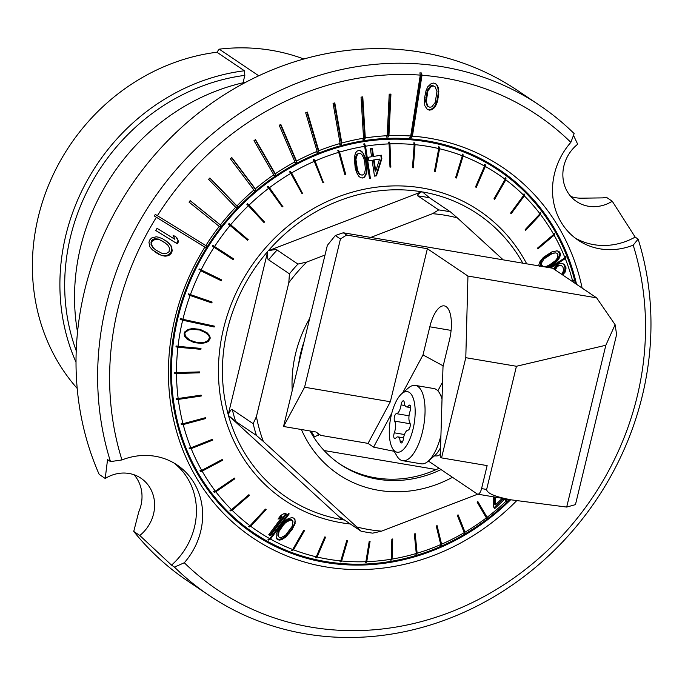 <?xml version="1.0" encoding="UTF-8"?>
<svg xmlns="http://www.w3.org/2000/svg" width="685" height="685" viewBox="0 0 685 685"><rect width="100%" height="100%" fill="white"/><g stroke="black" fill="none" stroke-linecap="round" stroke-linejoin="round"><path stroke-width="1.03" d="M394.183 451.312L373.59 447.134L368.033 443.383L320.803 435.386L315.828 431.961L283.539 426.49L327.353 245.367L335.308 235.529L343.271 232.772L552.675 268.229L596.618 297.847L615.096 324.681L616.611 334.537L575.46 504.622L566.683 507.071L605.84 345.249L615.096 324.681M368.033 443.383L390.347 401.744L304.577 387.231L283.539 426.49M304.577 387.231L340.445 238.996L335.308 235.529M451.09 330.401L429.812 326.796A27.931 10.96 -80.4 0 1 444.3 305.887A27.931 10.96 -80.4 0 1 449.463 340.043L443.007 366.706L440.275 457.032L441.551 457.888L465.791 357.69L516.439 366.269L486.641 489.45C486.975 493.363 495.246 496.839 511.438 499.879L566.683 507.071M516.439 366.269L605.84 345.249M441.551 457.888L487.138 465.603L481.572 488.585A7.449 2.92 99.6 0 1 477.71 494.168A7.449 2.92 99.6 0 1 477.231 493.971L428.382 461.048M442.544 382.084L437.861 390.827M429.812 326.796L423.005 354.924L443.204 365.884M423.005 354.924L402.634 392.925M391.786 413.175L373.59 447.134M340.445 238.996A176.876 160.17 -56 0 1 346.644 235.049L427.371 248.715L467.949 276.055L465.791 357.69M427.371 248.715L390.347 401.744M467.949 276.055L596.618 297.847M346.644 235.049L343.271 232.772M311.195 431.173A112.64 102.005 124 0 0 314.466 436.628L318.636 435.172L318.867 434.179L319.852 434.384M324.116 450.55L436.276 469.542L439.085 468.266M314.466 436.628L313.242 436.422A113.573 102.844 -56 0 1 310.048 430.985A113.573 102.844 -56 0 0 340.308 464.396A113.573 102.844 -56 0 0 377.418 479.157A113.573 102.844 -56 0 0 441.02 469.567M298.591 364.257A113.573 102.844 -56 0 1 304.106 341.481A113.573 102.844 -56 0 0 298.591 364.257M436.276 469.542A113.573 102.844 -56 0 1 375.457 477.83A113.573 102.844 -56 0 1 339.332 463.728M243.038 82.791L244.828 75.367A199.215 180.403 -56 0 0 76.232 350.78M77.199 388.421A202.94 183.777 -56 0 1 48.935 184.316A202.94 183.777 -56 0 1 216.914 52.231L244.417 70.769L244.828 75.367M76.018 362.185A202.94 183.777 -56 0 1 244.417 70.769M356.731 526.928L361.004 531.158A167.56 151.736 -56 0 0 366.852 532.279A167.56 151.736 -56 0 0 372.76 533.153L381.596 531.14A163.835 148.371 -56 0 1 356.731 526.928L263.348 441.457A163.835 148.371 -56 0 1 256.421 416.574L253.176 423.698L232.352 409.664A167.56 151.736 124 0 0 235.623 421.429L256.447 435.463L263.348 441.457M344.504 520.043A170.899 154.767 -56 0 1 343.176 519.829L343.93 519.65M477.728 494.168L381.596 531.14M370.782 237.43L432.509 213.694A163.835 148.371 -56 0 1 445.07 215.253A163.835 148.371 -56 0 1 457.374 217.907L503.201 259.855M232.352 409.664C231.855 408.5 230.485 410.152 228.233 414.622A170.899 154.767 -56 0 1 267.698 251.481C267.467 257.303 267.767 260.077 268.606 259.82L289.43 273.846L288.805 282.734A163.835 148.371 -56 0 1 306.743 262.064L325.015 255.034M288.805 282.734L256.421 416.574M309.688 318.379A122.88 111.278 124 0 0 292.238 390.536M301.417 429.521A122.88 111.278 124 0 0 378.531 490.297A122.88 111.278 124 0 0 452.494 477.299M522.792 263.168A170.899 154.767 -56 0 0 422.499 191.937L429.658 197.879A167.56 151.736 124 0 0 423.801 196.758A167.56 151.736 124 0 0 417.893 195.884L438.717 209.918L432.509 213.694M457.374 217.907L450.473 211.913L429.658 197.879M438.717 209.918A167.56 151.736 -56 0 1 444.625 210.792A167.56 151.736 -56 0 1 450.473 211.913M421.626 191.791L268.332 250.753A170.899 154.767 -56 0 1 421.626 191.791C417.807 194.334 416.557 195.696 417.893 195.884M268.332 250.753C274.171 249.571 277.091 249.331 277.091 250.042A167.56 151.736 124 0 0 268.606 259.82M228.473 415.495L342.303 519.675A170.899 154.767 -56 0 1 228.473 415.495L235.623 421.429M342.303 519.675L339.828 516.935M306.743 262.064L297.915 264.076L277.091 250.042M289.43 273.846A167.56 151.736 -56 0 1 297.915 264.076M228.233 414.622L267.698 251.481M256.447 435.463A167.56 151.736 -56 0 1 253.176 423.698M361.004 531.158L340.18 517.124M415.05 144.663L414.596 142.874L413.749 142.831L414.185 144.586L412.473 167.731L413.329 167.816L415.05 144.663A215.167 194.848 124 0 1 427.851 146.376A215.167 194.848 -56 0 1 438.734 148.559L434.461 171.293L435.292 171.481L439.565 148.756A215.167 194.848 -56 0 1 462.324 155.76L455.585 177.732L456.381 178.031L463.111 156.06A215.167 194.848 -56 0 1 484.578 166.061L475.518 186.954L476.263 187.365L485.314 166.472A215.167 194.848 -56 0 1 505.145 179.316L493.953 198.821L494.63 199.326L505.821 179.821A215.167 194.848 -56 0 1 523.717 195.302L510.582 213.129L511.181 213.729L524.316 195.893A215.167 194.848 -56 0 1 539.977 213.771L525.155 229.663L525.669 230.34L540.499 214.448A215.167 194.848 -56 0 1 553.694 234.433L537.442 248.167L537.862 248.912L554.114 235.178A215.167 194.848 -56 0 1 564.962 257.783L549.653 267.715M504.057 498.629L506.087 501.155A215.167 194.848 -56 0 1 487.095 517.312L477.856 501.54L477.12 502.096L486.359 517.869A215.167 194.848 -56 0 1 465.021 532.176L458.094 514.855L457.306 515.317L464.233 532.639A215.167 194.848 -56 0 1 441.577 544.207L437.09 525.635L436.259 526.003L440.746 544.566A215.167 194.848 -56 0 1 417.122 553.223L415.196 533.718L414.339 533.975L416.266 553.48A215.167 194.848 -56 0 1 392.051 559.08L392.736 538.967L391.871 539.112L391.186 559.225A215.167 194.848 -56 0 1 366.758 561.683L370.088 541.304L369.215 541.338L365.893 561.709A215.167 194.848 -56 0 1 341.644 560.989L347.586 540.688L346.73 540.602L340.787 560.904A215.167 194.848 -56 0 1 327.978 559.191A215.167 194.848 124 0 1 317.095 557.008L325.606 537.134L324.776 536.937L316.264 556.811L315.271 557.718L316.119 557.898L317.095 557.008M508.022 499.296A215.167 194.848 -56 0 1 506.763 500.512L505.427 498.86M550.894 267.929L565.288 258.596A215.167 194.848 -56 0 1 572.626 280.996L572.043 281.278M495.392 497.156L495.401 504.819L502.49 498.149L503.929 499.939L494.81 508.518L493.371 506.72L493.303 496.805M561.152 265.326L557.967 265.36L561.152 265.326L562.882 266.867L563.738 270.472L562.102 273.426L562.685 274.933L565.005 272.296L565.964 269.034L565.938 267.535L564.063 264.196L561.443 263.237L558.412 264.067L554.97 266.679L553.763 268.965M559.011 265.575L557.23 266.73L555.158 269.976M547.529 267.698L553.891 263.956L558.746 259.281L560.45 255.128L560.159 253.022L558.977 251.489L557.025 250.847L551.827 251.909L543.368 257.397L539.652 262.107L538.932 264.487L539.232 266.593M439.565 148.756L439.282 146.984L438.451 146.83L438.734 148.559M463.111 156.06L462.983 154.331L462.195 154.065L462.324 155.76M485.314 166.472L485.331 164.802L484.595 164.434L484.578 166.061M505.821 179.821L505.975 178.228L505.299 177.757L505.145 179.316M524.316 195.893L524.59 194.412L523.982 193.846L523.717 195.302M540.499 214.448L540.885 213.078L540.362 212.427L539.977 213.771M554.114 235.178L554.602 233.936L554.165 233.217L553.694 234.433M564.962 257.783L565.733 256.395L566.05 257.2L565.288 258.596M572.857 281.826L573.465 280.901L573.225 280.079L572.626 280.996M506.763 500.512L507.02 501.223L506.343 501.857L506.087 501.155M477.676 501.677L487.095 517.312M487.198 517.911L486.47 518.476L486.359 517.869M457.828 515.009L465.021 532.176M464.987 532.87L464.199 533.35L464.233 532.639M436.739 525.789L441.577 544.207M441.388 544.986L440.558 545.371L440.746 544.566M414.767 533.846L416.788 554.062L417.122 553.223M416.788 554.062L415.923 554.336L416.266 553.48M392.248 539.052L391.555 559.962L392.051 559.08M391.555 559.962L390.673 560.124L391.186 559.225M369.549 541.321L366.098 562.582L366.758 561.683M366.098 562.582L365.216 562.633L365.893 561.709M347.03 540.636L340.822 561.888L341.644 560.989M340.822 561.888L339.948 561.828L340.787 560.904M237.027 521.328A218.763 198.102 -56 0 0 244.845 526.911L254.015 533.093A218.763 198.102 124 0 1 191.44 278.136A218.763 198.102 124 0 1 427.038 141.821A218.763 198.102 -56 0 1 498.517 170.257A218.763 198.102 -56 0 1 575.451 283.581M509.64 499.571A218.763 198.102 -56 0 1 325.495 561.529A218.763 198.102 124 0 1 254.015 533.093M439.282 146.984L434.675 171.344M221.478 279.822L221.084 280.619L200.705 270.729A215.167 194.848 124 0 0 190.421 294.601L188.538 293.831L188.264 294.721L190.105 295.466A215.167 194.848 124 0 0 182.904 319.304L180.36 318.439L180.146 319.338L182.681 320.195A215.167 194.848 124 0 0 178.014 346.362L176.062 345.934L176.002 346.85L177.912 347.261A215.167 194.848 124 0 0 176.507 372.597L174.547 372.34L174.598 373.248L176.507 373.496A215.167 194.848 124 0 0 178.168 398.516L176.233 398.43L176.387 399.321L178.288 399.406A215.167 194.848 124 0 0 182.989 423.724L181.088 423.801L181.354 424.649L183.212 424.572A215.167 194.848 124 0 0 190.875 447.81L189.034 448.033L189.402 448.838L191.201 448.615A215.167 194.848 124 0 0 201.715 470.389L199.952 470.766L200.414 471.503L202.143 471.143A215.167 194.848 124 0 0 215.338 491.128L213.66 491.633L214.217 492.292L215.852 491.804A215.167 194.848 124 0 0 231.521 509.674L229.954 510.299L230.588 510.882L232.121 510.274A215.167 194.848 124 0 0 250.008 525.746L248.569 526.474L249.28 526.962L250.684 526.26A215.167 194.848 124 0 0 269.762 538.675L267.972 539.712L268.708 540.122L270.498 539.086A215.167 194.848 124 0 0 292.718 549.507L291.57 550.372L292.384 550.654L293.514 549.807A215.167 194.848 124 0 0 316.264 556.811M198.924 269.822L199.301 268.965L201.116 269.899A215.167 194.848 124 0 1 214.097 247.276L233.285 259.761L233.791 258.973L212.872 245.418L233.551 258.87L233.071 259.615M212.872 245.418L212.401 246.223L214.097 247.276M414.185 144.586A215.167 194.848 124 0 0 389.945 143.859L389.328 142.069L388.472 142.137L389.071 143.893A215.167 194.848 124 0 0 365.542 146.205L364.583 143.841L363.709 143.978L364.677 146.342A215.167 194.848 124 0 0 339.563 152.087L338.63 150.366L337.791 150.657L338.707 152.344A215.167 194.848 124 0 0 315.083 161.001L313.987 159.34L313.182 159.733L314.261 161.36A215.167 194.848 124 0 0 291.596 172.937L290.346 171.353L289.592 171.849L290.808 173.399A215.167 194.848 124 0 0 269.47 187.699L268.083 186.226L267.381 186.817L268.734 188.255A215.167 194.848 124 0 0 249.049 205.072L247.533 203.71L246.9 204.387L248.381 205.714A215.167 194.848 124 0 0 230.665 224.774L229.03 223.55L228.473 224.295L230.074 225.493A215.167 194.848 124 0 0 214.602 246.497M211.896 301.974L211.622 302.736L188.264 294.721M190.105 295.466L211.802 302.924L212.119 302.051L190.421 294.601M182.681 320.195L214.157 327.019L214.371 326.128L182.904 319.304M177.912 347.261L200.893 349.316L200.996 348.408L178.014 346.362M176.507 373.496L199.643 372.811L199.643 371.904L176.507 372.597M178.288 399.406L201.244 396.007L201.125 395.125L178.168 398.516M183.212 424.572L205.654 418.552L205.431 417.704L182.989 423.724M191.201 448.615L212.821 440.078L212.496 439.273L190.875 447.81M202.143 471.143L222.625 460.251L222.197 459.507L201.715 470.389M215.852 491.804L234.912 478.755L234.39 478.079L215.338 491.128M232.121 510.274L249.486 495.289L248.886 494.698L231.521 509.674M250.684 526.26L266.114 509.606L265.438 509.101L250.008 525.746M270.498 539.086L289.207 513.887L288.471 513.476L269.762 538.675M293.514 549.807L304.483 530.687L303.686 530.387L292.718 549.507M389.071 143.893L389.979 167.123L390.852 167.089L389.945 143.859M364.583 143.841L369.772 178.408L370.38 178.374L365.542 146.205M370.38 178.374L369.506 178.511L364.677 146.342M338.63 150.366L345.257 174.478L345.728 174.452L339.563 152.087M345.728 174.452L344.872 174.701L338.707 152.344M313.987 159.34L323.371 182.441L315.083 161.001M323.8 182.424L322.977 182.784L314.261 161.36M290.346 171.353L302.376 193.11L291.596 172.937M302.761 193.101L301.974 193.564L290.808 173.399M268.083 186.226L282.597 206.313L269.47 187.699M282.939 206.331L282.211 206.887L268.734 188.255M247.533 203.71L264.35 221.837L249.049 205.072M264.65 221.88L263.982 222.522L248.381 205.714M229.03 223.55L247.91 239.45L230.665 224.774M248.184 239.527L247.593 240.238L230.074 225.493M200.705 270.729L221.289 280.764L221.709 279.925L201.116 269.899M210.081 338.801L208.274 341.37L205.937 342.611L201.561 343.433L194.052 342.594L187.202 339.281L184.368 335.71L184.162 333.184L184.744 331.9L188.298 329.374L192.665 328.543L200.183 329.391L207.033 332.704L209.49 335.453L210.184 337.731L210.081 338.801L208.094 341.044L205.765 342.303L201.399 343.134L193.881 342.286L187.031 338.972L184.659 336.369M270.421 535.687L268.76 534.754L282.083 516.815L278.033 519.102L280.764 515.42L284.814 513.133L286.476 514.067L270.421 535.687L269.085 534.317M284.172 521.893L279.12 528.178L276.123 534.317L276.278 538.307L277.588 539.686L279.583 540.14L281.98 539.523L285.748 537.066L292.101 529.548L295.107 523.417L294.952 519.444L293.642 518.065L291.647 517.612L287.392 519.136L284.172 521.893M374.489 176.131L376.442 175.822L381.845 158.706L381.314 155.178L373.53 156.437L372.298 148.217L370.345 148.534L371.578 156.754L368.325 157.276L368.855 160.804L372.109 160.273L374.489 176.131M367.066 168.912L365.388 157.747L362.545 152.19L360.644 150.691L358.597 150.417L356.722 151.325L355.352 153.346L354.325 157.721L355.173 167.816L356.534 172.406L358.786 176.25L360.687 177.757L362.742 178.023L364.617 177.124L366.706 173.177L367.066 168.912L366.458 168.947L366.398 170.762L367.006 170.728M247.91 239.45L247.396 240.084M264.35 221.837L263.819 222.351M282.597 206.313L282.083 206.707M302.376 193.11L301.888 193.401M323.371 182.441L322.918 182.638M389.328 142.069L390.287 167.106M414.596 142.874L412.738 167.756M325.041 536.997L316.119 557.898M303.934 530.481L292.384 550.654M288.488 513.485L268.708 540.122M265.652 509.255L249.28 526.962M249.083 494.895L230.588 510.882M234.587 478.327L214.217 492.292M222.377 459.815L200.414 471.503M212.641 439.642L189.402 448.838M205.397 417.713L205.654 418.552M205.517 418.15L181.354 424.649M201.039 395.142L201.244 396.007M201.099 395.647L176.387 399.321M199.498 371.912L199.643 372.811M199.506 372.494L174.598 373.248M200.816 348.391L200.893 349.316M200.748 349.042L176.002 346.85M214.105 326.069L214.157 327.019M213.96 326.668L180.146 319.338M209.396 335.29L209.901 338.476M208.745 335.599L204.233 331.514L197.306 329.194L189.762 329.271L187.75 329.922L185.952 331.052L184.693 333.013L185.395 336.224L189.814 340.12L196.732 342.44L204.284 342.372L208.103 340.599L209.439 337.619L208.848 335.77L206.527 333.201L199.772 330.033L192.468 329.271L188.486 330.042L184.693 333.013M184.881 333.338L185.395 336.224M285.756 513.664L270.027 534.839M279.377 517.286L281.689 515.976L282.083 516.815M294.661 519.136L295.303 521.585M294.927 520.78L295.107 523.417M294.73 522.621L293.916 524.77L294.285 525.566M293.916 524.77L293.171 526.303L293.54 527.099M293.171 526.303L291.742 528.76L292.101 529.548M289.027 533.692L288.659 532.896L291.742 528.76M288.659 532.896L286.681 535.045L287.049 535.841M286.681 535.045L285.38 536.269L285.748 537.066M285.38 536.269L283.462 537.802L283.83 538.598M283.462 537.802L281.603 538.718L281.98 539.523M281.603 538.718L279.197 539.326L279.583 540.14M279.197 539.326L277.202 538.855L277.588 539.686M277.202 538.855L276.192 537.793M285.551 522.664L290.217 520.061L291.938 520.369L292.966 521.593L292.589 520.771L291.553 519.538L288.317 519.684L285.166 521.824L282.837 524.427L283.23 525.275L285.551 522.664L285.166 521.824M282.837 524.427L278.675 530.567L277.87 535.327L278.264 536.158L279.06 531.406L283.23 525.275M292.966 521.593L292.161 526.337L285.671 535.079L281.013 537.691L279.292 537.382L278.264 536.158M288.317 519.684L288.71 520.523M289.832 519.23L290.217 520.061M291.553 519.538L291.938 520.369M277.725 533.94L278.119 534.779M278.675 530.567L279.06 531.406M280.448 527.647L280.841 528.495M381.845 158.706L381.297 158.74L375.851 175.857L376.442 175.822M374.481 176.079L375.851 175.857M372.109 160.273L368.847 160.744M373.53 156.437L372.94 156.471L371.707 148.311M381.297 158.74L380.774 155.272M375.14 171.156L373.462 159.999L379.576 159.074L374.061 159.965L375.74 171.122L375.14 171.156M375.74 171.122L379.576 159.074M373.462 159.999L374.061 159.965M366.158 160.632L365.55 160.667L366.347 165.958L366.946 165.924M366.347 165.958L366.458 168.947M366.398 170.762L366.098 173.211L366.706 173.177M366.098 173.211L365.388 175.137L365.987 175.095M365.388 175.137L364.018 177.158L364.617 177.124M364.018 177.158L362.339 177.972M358.409 150.512L360.644 150.691M360.053 150.726L362.545 152.19M361.945 152.224L363.786 153.8M363.187 153.834L364.189 156.077L364.797 156.043M364.189 156.077L364.78 157.79L365.388 157.747M364.78 157.79L365.55 160.667M359.034 153.354L356.902 154.245L356.097 155.572L355.327 159.305L356.149 166.994L357.005 170.471L358.837 173.785L359.993 174.795L362.305 175.086L360.575 174.761L359.419 173.75L357.579 170.437L355.9 159.271L357.493 154.211L359.034 153.354L360.764 153.68L361.92 154.699L363.752 158.012L364.608 161.48L365.43 169.169L364.651 172.903L363.846 174.238L362.305 175.086M359.993 174.795L360.575 174.761M358.837 173.785L359.419 173.75M357.005 170.471L357.579 170.437M356.149 166.994L356.722 166.96M355.532 162.884L356.106 162.85M355.327 159.305L355.9 159.271M356.097 155.572L356.688 155.538M356.902 154.245L357.493 154.211M481.238 158.92A218.763 198.102 -56 0 1 489.347 164.083L498.517 170.257M505.068 498.8L507.02 501.223M573.465 280.901L572.309 281.466M549.798 267.741L566.05 257.2M554.602 233.936L537.537 248.33M540.885 213.078L525.258 229.8M524.59 194.412L510.693 213.24M505.975 178.228L494.073 198.915M485.331 164.802L475.673 187.039M462.983 154.331L455.765 177.8M494.493 497.01L494.519 504.1L495.401 504.819M494.116 507.645L503.013 499.185L502.319 498.329M503.013 499.185L503.929 499.939M561.298 263.263L562.693 263.571M561.649 263.357L564.063 264.196M563.019 263.982L564.988 265.121M565.938 267.535L564.911 267.33L563.952 264.907M564.911 267.33L564.954 268.828L565.964 269.034M564.954 268.828L564.543 270.609L565.545 270.815M564.543 270.609L564.012 272.099L565.005 272.296M564.012 272.099L562.916 273.572L563.901 273.769M562.916 273.572L562.359 274.103M558.977 265.086L560.022 265.3M557.23 266.73L556.186 266.516L557.967 265.36M556.186 266.516L554.644 268.28L555.689 268.494M554.644 268.28L554.276 269.308M553.891 263.956L552.838 263.742L548.831 266.337L549.884 266.551M548.831 266.337L546.947 267.261M556.605 250.83L558.977 251.489M557.958 251.284L559.131 252.808L560.159 253.022M559.131 252.808L559.405 254.914L560.45 255.128M559.405 254.914L558.669 257.295L559.722 257.509M558.669 257.295L557.701 259.067L558.746 259.281M557.701 259.067L556.16 260.822L557.205 261.036M556.16 260.822L554.944 261.995L555.997 262.209M554.944 261.995L552.838 263.742M555.612 252.911L551.451 253.227L542.991 258.707L540.799 261.653L540.422 264.941L541.475 266.165L543.77 266.705L541.458 265.146L541.287 263.348L543.984 258.913L552.452 253.424L555.612 252.911L556.871 253.236L557.933 254.46L557.573 257.748L555.389 260.694L549.721 264.752L546.93 266.182L543.77 266.705M541.475 266.165L542.511 266.371M540.422 264.941L541.458 265.146M540.268 263.134L541.287 263.348M540.799 261.653L541.809 261.858M542.991 258.707L543.984 258.913M545.534 256.678L546.536 256.875M548.659 254.657L549.653 254.854M551.451 253.227L552.452 253.424M582.13 288.077A223.413 202.323 124 0 0 429.426 138.233A223.413 202.323 124 0 0 412.43 136.127L421.994 75.239A286.253 259.221 -56 0 1 444.008 77.962A286.253 259.221 -56 0 1 570.853 142.36A67.49 61.119 124 0 0 561.332 222.556A67.49 61.119 124 0 0 577.969 240.075A67.49 61.119 124 0 0 633.197 245.17A286.253 259.221 -56 0 1 514.161 577.806A286.253 259.221 -56 0 1 184.299 562.753A67.49 61.119 124 0 0 193.829 482.557A67.49 61.119 124 0 0 177.192 465.038A67.49 61.119 124 0 0 121.956 459.943A286.253 259.221 -56 0 1 156.403 217.282L204.841 247.148A223.413 202.323 124 0 0 325.726 566.88A223.413 202.323 124 0 0 516.721 500.666M426.044 90.651L424.4 98.683L424.82 105.704L427.286 109.386L429.452 110.131L431.798 109.728L435.352 106.5L437.116 102.553L438.76 94.521L438.34 87.492L435.865 83.818L433.699 83.073L431.353 83.476L427.8 86.704L426.044 90.651M157.053 228.328L155.701 230.494L177.227 243.766L178.579 241.608L176.73 237.472L173.065 235.212L174.915 239.348L157.053 228.328M168.784 243.047L162.602 238.74L158.483 237.198L156.197 236.787L151.65 237.969L149.835 239.844L148.945 242.284L149.887 246.865L152.412 249.922L161.121 255.282L164.999 256.181L167.054 255.95L169.555 255L171.37 253.125L172.26 250.676L171.319 246.103L168.133 242.61L169.94 244.254M205.62 247.593L154.305 215.955A288.111 260.908 -56 0 1 155.298 214.379L157.387 215.706A286.253 259.221 -56 0 1 420.273 75.11L410.709 135.998A223.413 202.323 124 0 0 388.934 135.664L390.947 94.093L389.208 94.17L387.196 135.733A223.413 202.323 124 0 0 365.293 137.968L362.776 96.859L361.038 97.142L363.555 138.242A223.413 202.323 124 0 0 341.815 143.011L334.794 102.887L333.073 103.366L340.094 143.49A223.413 202.323 124 0 0 318.79 150.734L307.359 112.109L305.69 112.785L317.112 151.402A223.413 202.323 124 0 0 296.511 161.035L280.816 124.405L279.215 125.261L294.91 161.891A223.413 202.323 124 0 0 275.276 173.785L255.514 139.62L253.998 140.648L273.752 174.812A223.413 202.323 124 0 0 255.342 188.82L231.778 157.55L230.365 158.74L253.929 190.01A223.413 202.323 124 0 0 236.967 205.945L209.893 177.972L208.608 179.307L235.683 207.281A223.413 202.323 124 0 0 220.399 224.945L190.156 200.619L189.017 202.092L219.251 226.41A223.413 202.323 124 0 0 205.834 245.572L206.613 246.018A221.555 200.636 124 0 0 205.62 247.593L204.841 247.148M156.403 217.282L154.305 215.955M420.273 75.11L419.896 72.867A288.111 260.908 -56 0 1 421.617 72.995L421.994 75.239M570.853 142.36L574.141 133.592A295.56 267.655 124 0 0 539.472 105.242A295.56 267.655 124 0 0 442.895 66.822A295.56 267.655 124 0 0 173.314 172.988A295.56 267.655 124 0 0 110.49 461.604L121.956 459.943M205.834 245.572L157.387 215.706M190.122 200.671L221.058 225.562A221.555 200.636 124 0 0 219.911 227.026L219.251 226.41M220.399 224.945L221.058 225.562M236.967 205.945L237.489 206.716A221.555 200.636 124 0 0 236.205 208.06L235.683 207.281M255.342 188.82L255.71 189.736A221.555 200.636 124 0 0 254.298 190.927L253.929 190.01M275.276 173.785L275.473 174.829A221.555 200.636 124 0 0 273.957 175.857L273.752 174.812M296.511 161.035L296.536 162.182A221.555 200.636 124 0 0 294.935 163.047L294.91 161.891M318.79 150.734L318.628 151.967A221.555 200.636 124 0 0 316.958 152.644L317.112 151.402M341.815 143.011L341.464 144.312A221.555 200.636 124 0 0 339.743 144.792L340.094 143.49M365.293 137.968L364.754 139.312A221.555 200.636 124 0 0 363.007 139.586L363.555 138.242M388.934 135.664L388.19 137.026A221.555 200.636 124 0 0 386.451 137.103L387.196 135.733M412.43 136.127L411.497 137.488A221.555 200.636 124 0 0 409.776 137.36L410.709 135.998M510.667 499.742A219.697 198.95 -56 0 1 325.281 562.419A219.697 198.95 -56 0 1 253.493 533.863A219.697 198.95 -56 0 1 190.661 277.827A219.697 198.95 -56 0 1 427.252 140.922A219.697 198.95 -56 0 1 499.04 169.486A219.697 198.95 -56 0 1 576.539 284.309M209.781 178.083L237.489 206.716M231.581 157.713L255.71 189.736M255.231 139.808L275.473 174.829M280.439 124.61L296.536 162.182M306.889 112.297L318.628 151.967M334.246 103.041L341.464 144.312M362.151 96.962L364.754 139.312M390.27 94.119L388.19 137.026M421.617 72.995L411.497 137.488M497.062 168.176A219.697 198.95 -56 0 1 524.136 191.192M283.042 548.976A219.697 198.95 -56 0 1 251.541 532.528M245.975 82.14A206.896 187.356 124 0 0 77.533 332.097M258.75 75.787L219.243 49.166L216.845 52.24M303.815 59.004A206.896 187.356 -56 0 0 271.68 50.365A206.896 187.356 124 0 0 219.243 49.166M134.072 474.774A36.305 32.88 -56 0 1 137.274 479.14A36.305 32.88 -56 0 1 138.772 511.883L133.738 531.423A295.56 267.655 -56 0 0 187.519 580.889L209.13 595.453A295.56 267.655 -56 0 1 174.461 567.111L171.515 565.125L139.791 535.499L133.738 531.423M573.439 135.228L577.686 144.227A36.305 32.88 124 0 0 567.6 192.091A36.305 32.88 124 0 0 576.556 201.518A36.305 32.88 124 0 0 612.262 201.244L606.208 197.169L602.723 197.888L582.207 198.17A36.305 32.88 -56 0 1 570.802 196.458M612.262 201.244L635.166 237.104L638.112 239.091A295.56 267.655 -56 0 1 575.289 527.715A295.56 267.655 -56 0 1 305.707 633.882A295.56 267.655 -56 0 1 209.13 595.453M539.472 105.242L517.86 90.685A295.56 267.655 124 0 0 421.284 52.257A295.56 267.655 124 0 0 141.915 170.625A295.56 267.655 124 0 0 99.171 474.405L105.216 478.472L107.545 459.618L110.49 461.604M139.791 535.499A36.305 32.88 124 0 0 149.869 487.626A36.305 32.88 124 0 0 140.922 478.198A36.305 32.88 124 0 0 105.216 478.472M574.929 237.875A67.49 61.119 124 0 0 635.166 237.104M633.197 245.17L638.112 239.091M184.299 562.753L174.461 567.111M174.007 463.043A67.49 61.119 -56 0 1 187.604 478.361A67.49 61.119 -56 0 1 171.515 565.125M435.48 83.681L437.475 85.685M436.825 85.24L438.34 87.492M437.681 87.055L438.075 89.41L438.725 89.855M438.075 89.41L438.177 91.174L438.828 91.61M438.177 91.174L438.1 94.076L438.76 94.521M438.1 94.076L437.287 99.257L437.946 99.702M437.287 99.257L436.456 102.108L437.116 102.553M436.456 102.108L435.814 103.812L436.465 104.248M435.814 103.812L434.701 106.055L435.352 106.5M434.701 106.055L433.297 107.699L433.956 108.136M433.297 107.699L431.148 109.283L431.798 109.728M431.148 109.283L428.801 109.694L429.452 110.131M428.801 109.694L427.02 109.078M427.919 90.788L431.276 86.387L433.254 85.95L435.043 86.67L432.595 85.505L430.625 85.942L427.269 90.351L425.548 101.294L427.457 106.098L428.116 106.535L426.207 101.731L427.919 90.788L427.269 90.351M426.353 93.776L427.003 94.222M435.043 86.67L436.953 91.473L435.232 102.407L431.875 106.817L429.906 107.254L428.116 106.535M429.315 87.012L429.966 87.449M430.625 85.942L431.276 86.387M432.595 85.505L433.254 85.95M426.515 104.856L427.166 105.302M425.548 101.294L426.207 101.731M425.719 97.809L426.37 98.246M177.227 243.766L155.718 230.46M176.096 237.078L178.579 241.608M177.929 241.163L176.576 243.321M166.224 240.966L168.133 242.61M169.281 243.817L171.319 246.103M170.659 245.667L172.012 248.03M171.361 247.593L171.61 250.239L172.26 250.676M171.61 250.239L170.711 252.679L171.37 253.125M170.711 252.679L168.904 254.555L169.555 255M168.904 254.555L166.395 255.505L167.054 255.95M166.395 255.505L164.349 255.745L164.999 256.181M162.722 255.77L162.062 255.334L164.349 255.745M162.062 255.334L161.121 255.282M160.461 254.846L158.603 254.229M157.952 253.792L154.322 251.558M165.136 242.798L158.303 239.039L154.647 238.782L153.055 239.305L151.471 240.82L151.042 244.545L152.892 247.679L156.069 250.171L153.543 248.116L151.702 244.982L151.462 243.338L152.13 241.257L155.307 239.228L158.954 239.485L161.934 240.82L167.662 244.845L169.503 247.979L169.075 251.712L165.898 253.741L162.251 253.484L156.069 250.171M152.892 247.679L153.543 248.116M151.042 244.545L151.702 244.982M150.803 242.901L151.462 243.338M151.471 240.82L152.13 241.257M153.055 239.305L153.714 239.741M154.647 238.782L155.307 239.228M158.303 239.039L158.954 239.485M161.275 240.375L161.934 240.82M395.099 451.372A30.722 12.056 99.6 0 1 392.522 448.435A30.722 12.056 99.6 0 1 390.339 419.896A30.722 12.056 99.6 0 1 401.795 393.652A30.722 12.056 99.6 0 1 409.356 392.436A30.722 12.056 99.6 0 1 413.038 429.187A30.722 12.056 99.6 0 1 395.099 451.372M392.522 448.435L396.915 456.013A38.163 14.976 -80.4 0 0 400.126 459.661A38.163 14.976 -80.4 0 0 402.609 460.68A38.163 14.976 -80.4 0 0 423.133 428.844A38.163 14.976 -80.4 0 0 417.841 386.434A38.163 14.976 -80.4 0 0 415.35 385.415A38.163 14.976 -80.4 0 0 408.44 387.95L401.795 393.652M400.845 442.87A4.024 1.575 -80.4 0 0 401.102 442.981A4.024 1.575 -80.4 0 0 403.388 438.914A8.665 3.399 99.6 0 1 408.029 430.154A4.024 1.575 -80.4 0 0 409.981 427.132A4.024 1.575 -80.4 0 0 409.827 422.688A8.665 3.399 99.6 0 1 410.144 411.009A4.024 1.575 -80.4 0 0 409.69 405.1A4.024 1.575 -80.4 0 0 408.671 405.674A8.665 3.399 99.6 0 1 406.479 406.907A8.665 3.399 99.6 0 1 405.914 406.676A8.665 3.399 99.6 0 1 404.347 402.763A4.024 1.575 -80.4 0 0 403.354 400.828A4.024 1.575 -80.4 0 0 401.067 404.895A8.665 3.399 99.6 0 1 396.435 413.663A4.024 1.575 -80.4 0 0 394.474 416.677A4.024 1.575 -80.4 0 0 394.628 421.121A8.665 3.399 99.6 0 1 394.32 432.809A4.024 1.575 -80.4 0 0 394.5 438.597A4.024 1.575 -80.4 0 0 394.765 438.708A4.024 1.575 -80.4 0 0 395.784 438.135A8.665 3.399 99.6 0 1 397.985 436.902A8.665 3.399 99.6 0 1 400.117 441.054A4.024 1.575 -80.4 0 0 400.845 442.87M402.609 460.68L421.181 463.822A38.163 14.976 -80.4 0 0 428.091 461.296A38.163 14.976 -80.4 0 0 440.935 435.446M442.022 399.321A38.163 14.976 -80.4 0 0 439.616 393.224A38.163 14.976 -80.4 0 0 436.413 389.577A38.163 14.976 -80.4 0 0 433.922 388.558L415.35 385.415M486.641 489.45L481.572 488.585M316.838 432.261A108.915 98.631 124 0 0 318.636 435.172M350.36 523.982A174.461 157.987 -56 0 1 341.267 522.732A174.461 157.987 -56 0 1 223.541 328.586A174.461 157.987 -56 0 1 422.243 188.007A174.461 157.987 -56 0 1 526.705 263.828M402.677 441.483L400.117 441.054M404.45 434.521L394.32 432.809M410.178 423.758L394.628 421.121M409.031 415.795L396.435 413.663M405.032 405.563L401.067 404.895M410.469 405.982L408.671 405.674M428.091 461.296L434.804 455.534A30.654 12.03 -80.4 0 0 440.566 447.536M434.17 455.996L435.677 455.893A27.931 10.96 -80.4 0 0 440.361 454.352M511.438 499.879L477.71 494.168M403.559 437.843L397.985 436.902M410.717 407.626L406.479 406.907M442.082 397.463L439.616 393.224"/></g></svg>
